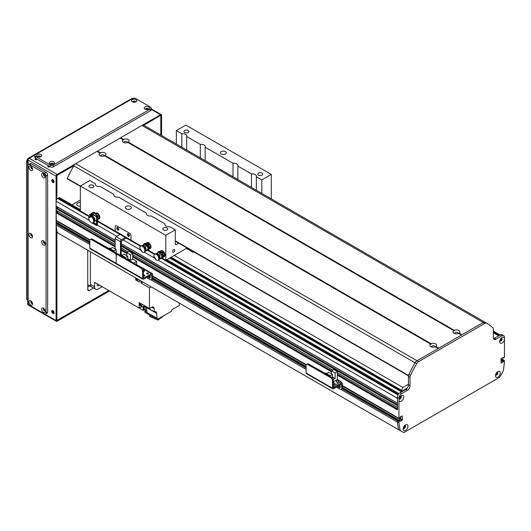 <?xml version="1.0" encoding="UTF-8"?>
<svg xmlns="http://www.w3.org/2000/svg" width="531" height="531" viewBox="0 0 531 531"><rect width="100%" height="100%" fill="white"/><g stroke="black" fill="none" stroke-linecap="round" stroke-linejoin="round"><path stroke-width="0.8" d="M401.33 390.418L402.91 387.451L408.445 384.252M402.186 390.916L407.39 387.902M402.91 387.451L174.248 255.431M401.33 390.192L171.082 257.256M169.714 258.046L401.542 391.891M400.255 398.436L399.909 398.356A1.195 0.69 -60 0 1 399.146 398.529A1.195 0.69 -60 0 1 399.139 398.529M400.334 396.458A1.195 0.69 -60 0 1 400.341 396.465A1.195 0.69 -60 0 1 400.573 397.215L400.819 397.46M158.231 260.197L397.374 398.257L397.42 403.235M397.527 405.292L397.42 407.496M397.527 409.56L397.374 397.347A3.73 2.151 -60 0 1 400.009 392.774L405.81 389.429A3.73 2.151 120 0 0 408.445 384.862L408.445 376.499A3.73 2.151 -60 0 1 408.989 374.342A96.974 55.987 -60 0 1 415.129 362.7A3.73 2.151 -60 0 1 416.994 360.741L483.243 322.49A3.73 2.151 -60 0 1 485.108 322.304A96.974 55.987 -60 0 1 485.215 322.363A96.974 55.987 -60 0 1 485.321 322.423M400.799 416.53L400.533 419.244L399.126 420.24L400.799 418.966L400.799 416.53M398.423 419.915L397.374 420.645L397.374 422.032A104.434 60.295 120 0 0 398.615 429.698L403.016 432.154M502.87 359.733L501.968 359.945L501.656 361.047L501.018 361.412L501.656 361.047L501.018 360.682M501.085 338.293A1.195 0.69 -60 0 1 501.091 338.293A1.195 0.69 -60 0 1 501.237 339.362A1.195 0.69 -60 0 1 500.328 340.384L499.983 340.862M405.04 425.53L404.795 426.061A1.195 0.69 -60 0 1 404.363 427.362A1.195 0.69 -60 0 1 403.368 427.767A1.195 0.69 -60 0 1 403.361 427.767M496.863 372.404A1.195 0.69 -60 0 1 496.87 372.404A1.195 0.69 -60 0 1 496.87 373.784A1.195 0.69 -60 0 1 495.675 374.474A1.195 0.69 -60 0 1 495.669 374.468M57.142 222.874L56.087 223.604L56.094 224.998A104.434 60.295 120 0 0 57.335 232.658L398.662 429.758M59.253 222.21L57.846 223.199M58.025 211.55A1.606 0.929 -60 0 1 56.751 212.261L56.087 212.792L56.352 220.405M56.087 210.356L115.167 244.466L56.087 210.356L56.087 208.53L56.751 207.999A1.606 0.929 -60 0 0 58.025 207.289M56.087 206.094L115.167 240.204L56.087 206.094L56.087 201.222A2.237 1.294 120 0 1 57.673 198.481L58.463 198.023A2.987 1.726 120 0 1 59.957 197.877L80.354 209.652M400.055 398.323L399.372 397.931L400.055 398.323M400.613 397.354L399.936 396.962M71.997 204.827L80.354 200.001M80.354 206.353A3.359 1.938 180 0 1 76.729 204.422A3.359 1.938 180 0 1 80.354 202.49M400.799 418.176L400.009 417.724L399.033 418.375L342.502 385.612M398.954 400.188L398.954 399.372A3.392 1.958 -60 0 1 401.33 395.641A3.392 1.958 -60 0 1 403.726 396.889A3.392 1.958 -60 0 1 401.562 401.031A3.392 1.958 -60 0 1 398.954 400.188L398.954 418.209M501.164 358.624L504.184 360.496L503.554 360.861L501.968 359.945L503.395 361.133L503.395 361.684L501.815 360.768L503.235 361.956L501.098 363.104L501.018 358.976L503.235 357.39L503.441 358.133L504.45 357.297L504.45 339.282A3.392 1.958 -60 0 1 501.901 343.112A3.392 1.958 -60 0 1 499.678 341.632A3.392 1.958 -60 0 1 502.074 337.47A3.392 1.958 -60 0 1 504.45 338.466L504.45 337.351A3.73 2.151 120 0 0 503.68 335.645A3.73 2.151 120 0 0 501.815 335.831L496.007 339.176A3.73 2.151 -60 0 1 494.149 339.362A3.73 2.151 -60 0 1 493.372 337.656L493.372 329.3A3.73 2.151 120 0 0 492.834 327.766A96.974 55.987 120 0 0 486.794 323.279A96.974 55.987 120 0 0 486.688 323.213A3.73 2.151 120 0 0 484.83 323.406L418.574 361.651A3.73 2.151 120 0 0 416.716 363.616A96.974 55.987 120 0 0 410.569 375.258A3.73 2.151 120 0 0 410.032 377.415L410.032 385.772A3.73 2.151 -60 0 1 407.39 390.338L401.589 393.69A3.73 2.151 120 0 0 398.954 398.257L398.954 399.372M400.009 417.718L400.168 416.895L402.385 415.919L402.385 419.882L400.168 421.468M400.009 421.375L399.962 420.725L342.502 387.623M399.85 420.731L399.219 421.096L397.633 420.187L398.27 419.822L399.962 420.725M342.449 388.327L397.633 420.187L397.374 420.645L398.954 421.554L399.219 421.096M398.954 421.554L398.954 422.928A104.434 60.295 120 0 0 400.195 430.528L403.806 432.612L499.598 377.309L503.209 371.056A104.434 60.295 120 0 0 504.45 362.016L504.37 360.476L502.791 359.567M403.148 429.035A3.392 1.958 -60 0 1 405.545 424.873A3.392 1.958 -60 0 1 407.947 426.26A3.392 1.958 -60 0 1 405.545 430.422A3.392 1.958 -60 0 1 403.148 429.035M495.456 375.736A3.392 1.958 -60 0 1 497.859 371.581A3.392 1.958 -60 0 1 500.255 372.968A3.392 1.958 -60 0 1 497.859 377.123A3.392 1.958 -60 0 1 495.456 375.736M501.018 360.317L501.815 360.768L501.815 360.224L501.018 359.766M501.018 359.401L501.968 359.945L502.605 359.58L501.098 358.71M403.255 428.145A1.679 0.969 120 0 0 403.494 428.398A1.679 0.969 120 0 0 405.173 427.428A1.679 0.969 120 0 0 405.173 425.49A1.679 0.969 120 0 0 404.828 425.417M403.328 428.258A1.679 0.969 120 0 0 404.801 427.216A1.679 0.969 120 0 0 404.967 425.424M399.033 398.907A1.679 0.969 120 0 0 399.272 399.166A1.679 0.969 120 0 0 400.951 398.197A1.679 0.969 120 0 0 400.951 396.259A1.679 0.969 120 0 0 400.613 396.179M399.113 399.02A1.679 0.969 120 0 0 400.586 397.984A1.679 0.969 120 0 0 400.746 396.186M499.784 340.743A1.679 0.969 120 0 0 500.023 340.995A1.679 0.969 120 0 0 501.702 340.026A1.679 0.969 120 0 0 501.702 338.088A1.679 0.969 120 0 0 501.364 338.015M504.45 338.466L504.45 339.282M499.857 340.856A1.679 0.969 120 0 0 501.33 339.813A1.679 0.969 120 0 0 501.496 338.021M495.562 374.846A1.679 0.969 120 0 0 495.801 375.105A1.679 0.969 120 0 0 497.481 374.136A1.679 0.969 120 0 0 497.481 372.198A1.679 0.969 120 0 0 497.142 372.118M495.642 374.966A1.679 0.969 120 0 0 497.116 373.924A1.679 0.969 120 0 0 497.275 372.125M400.195 430.528L398.615 429.612A104.434 60.295 -60 0 1 397.374 422.012L397.374 420.645L342.203 388.792M341.021 389.482L398.954 422.928M493.531 338.599A3.73 2.151 120 0 0 494.427 338.267L500.229 334.915A3.73 2.151 -60 0 1 502.094 334.729L503.68 335.645M97.83 221.055L115.161 231.065L115.167 226.803A2.237 1.294 -120 0 1 115.632 225.781L115.632 225.781A2.237 1.294 -120 0 1 116.747 225.887L129.411 233.195A2.237 1.294 60 0 1 130.991 235.937L130.991 240.145L115.167 231.005L115.167 226.803A2.237 1.294 60 0 1 115.632 225.781A2.237 1.294 60 0 1 116.747 225.887L129.411 233.195A2.237 1.294 -120 0 1 130.991 235.937L130.991 240.145M140.934 245.946L125.714 237.158L121.499 239.839L116.223 236.793A1.493 0.863 120 0 0 115.167 238.618L115.167 248.973M117.802 230.155A1.493 0.863 60 0 1 116.833 228.841A1.493 0.863 60 0 1 117.059 227.64A1.493 0.863 60 0 1 118.552 228.503A1.493 0.863 60 0 1 118.552 230.228A1.493 0.863 60 0 1 117.802 230.155M128.356 236.242A1.493 0.863 60 0 1 127.38 234.928A1.493 0.863 60 0 1 127.606 233.733A1.493 0.863 60 0 1 129.099 234.596A1.493 0.863 60 0 1 129.099 236.315A1.493 0.863 60 0 1 128.356 236.242M115.167 231.005L120.437 234.118L116.223 236.793M117.61 227.626A1.493 0.863 -120 0 0 118.645 229.664A1.493 0.863 -120 0 0 118.844 229.757M128.163 233.713A1.493 0.863 -120 0 0 129.199 235.757A1.493 0.863 -120 0 0 129.391 235.85M126.345 237.53A1.493 0.863 -60 0 1 125.508 238.499L121.287 241.24L121.287 254.94L120.497 255.398M120.444 255.371L120.444 241.665A1.493 0.863 -60 0 1 121.499 239.839M118.227 254.15L116.209 252.988M144.259 276.1A0.916 0.531 -0 0 0 143.543 276.1M143.43 275.158A0.916 0.531 180 0 1 144.352 275.151A0.916 0.531 180 0 1 144.817 275.616A0.916 0.531 180 0 1 144.352 276.074A0.916 0.531 180 0 1 143.43 276.067M147.957 273.969A0.916 0.531 -0 0 0 147.233 273.969M146.948 273.857A0.916 0.531 180 0 1 146.675 273.478A0.916 0.531 180 0 1 147.591 272.954A0.916 0.531 180 0 1 148.514 273.478A0.916 0.531 180 0 1 147.943 273.969A0.916 0.531 180 0 1 146.948 273.857M143.994 271.381A0.916 0.531 -0 0 0 143.43 271.354M143.423 270.379A0.916 0.531 180 0 1 144.558 270.89A0.916 0.531 180 0 1 143.43 271.407M151.295 279.777L152.145 279.286A2.237 1.294 -120 0 0 152.603 278.264L152.603 274.301A1.566 0.903 120 0 0 152.284 273.584A1.566 0.903 120 0 0 151.501 273.664L143.489 278.217L143.43 270.465A2.237 1.294 -120 0 0 141.843 267.724L141 268.215A2.237 1.294 60 0 1 142.58 270.956L142.58 278.569A1.493 0.863 120 0 0 142.892 279.253A1.493 0.863 120 0 0 143.635 279.173L151.687 274.62L151.76 278.748A2.237 1.294 60 0 1 151.295 279.777A2.237 1.294 60 0 1 150.18 279.664L146.49 277.534M148.906 276.133A1.679 0.969 -120 0 0 150.273 277.633M89.832 248.116L116.209 263.343L116.209 255.73L116.209 263.343A1.493 0.863 120 0 0 116.521 264.026L90.144 248.793A1.493 0.863 120 0 1 89.832 248.116L89.832 240.497A2.237 1.294 60 0 1 90.297 239.474A2.237 1.294 60 0 1 91.418 239.587L114.63 252.988A2.237 1.294 60 0 1 116.209 255.73A2.237 1.294 60 0 1 116.674 254.701A2.237 1.294 60 0 1 117.789 254.814L141 268.215M117.789 254.814L118.639 254.322A2.237 1.294 -120 0 0 117.517 254.216L116.674 254.701M118.639 254.322L141.843 267.724M149.656 275.702A1.679 0.969 60 0 1 149.961 278.071A1.679 0.969 60 0 1 148.063 276.624M125.522 257.568L127.785 256.261L124.121 254.143L121.851 255.451L125.522 257.568L125.522 258.298M121.851 255.451L121.851 256.181M129.63 260.675L130.427 260.217L130.427 254.734L132.69 253.426L129.026 251.309L126.756 252.623L126.756 255.663M132.69 253.426L132.69 259.095L136.673 261.391L133.772 263.064M136.673 264.372L136.673 261.391M129.79 260.767L132.69 259.095M138.598 265.852L135.173 263.874M127.785 259.613L127.785 256.261M130.427 254.734L126.756 252.623M130.427 260.217L127.785 258.697M67.483 178.808L67.271 178.436A149.198 86.135 -60 0 1 73.782 165.785L415.063 362.826A3.73 2.151 120 0 1 416.994 360.741L438.248 348.469L435.36 346.796A3.392 1.958 180 0 1 430.84 346.657A3.392 1.958 180 0 1 430.588 344.042L431.106 344.34L431.119 343.736A3.392 1.958 180 0 1 435.639 343.882A3.392 1.958 180 0 1 435.891 346.491L435.374 346.809L435.891 346.491L438.779 348.163L461.459 335.068L458.572 333.395A3.392 1.958 180 0 1 454.051 333.256A3.392 1.958 180 0 1 453.799 330.64L454.31 330.939L454.33 330.342A3.392 1.958 180 0 1 458.85 330.481A3.392 1.958 180 0 1 459.096 333.096L458.585 333.408L459.096 333.096L461.99 334.762L483.243 322.49L484.83 323.406M434.816 347.002A1.679 0.969 -0 0 0 434.916 346.67A1.679 0.969 -0 0 0 434.424 345.986A1.679 0.969 -0 0 0 432.599 345.774A1.679 0.969 -0 0 0 431.564 346.67A1.679 0.969 -0 0 0 431.663 347.002M453.799 330.64L127.838 142.454A3.392 1.958 180 0 1 123.318 142.308A3.392 1.958 180 0 1 123.066 139.699L123.584 139.992L123.597 139.394A3.392 1.958 180 0 1 128.117 139.534A3.392 1.958 180 0 1 128.369 142.149L127.852 142.461L128.369 142.149L454.33 330.342M127.294 142.66A1.679 0.969 -0 0 0 127.394 142.321A1.679 0.969 -0 0 0 126.902 141.638A1.679 0.969 -0 0 0 125.077 141.425A1.679 0.969 -0 0 0 124.042 142.321A1.679 0.969 -0 0 0 124.141 142.66M100.386 152.795A3.392 1.958 180 0 1 104.906 152.935A3.392 1.958 180 0 1 105.158 155.55L104.647 155.862A3.392 1.958 180 0 1 100.107 155.709A3.392 1.958 180 0 1 99.861 153.094L100.372 153.393L100.386 152.795L97.498 151.123L120.179 138.027L123.066 139.699M104.083 156.061A1.679 0.969 -0 0 0 104.189 155.722A1.679 0.969 -0 0 0 103.698 155.039A1.679 0.969 -0 0 0 101.866 154.826A1.679 0.969 -0 0 0 100.83 155.722A1.679 0.969 -0 0 0 100.93 156.061M431.119 343.736L105.158 155.55L104.647 155.862L430.588 344.042M458.021 333.607A1.679 0.969 -0 0 0 458.127 333.269A1.679 0.969 -0 0 0 457.636 332.585A1.679 0.969 -0 0 0 455.804 332.373A1.679 0.969 -0 0 0 454.768 333.269A1.679 0.969 -0 0 0 454.875 333.607M97.233 151.581L97.498 151.123M99.861 153.094L96.967 151.428L75.714 163.701A3.73 2.151 -60 0 0 73.782 165.785M123.597 139.394L120.703 137.721L141.963 125.449A3.73 2.151 -60 0 1 143.828 125.27A3.73 2.151 -60 0 1 143.894 125.309L485.042 322.271M120.444 138.179L120.703 137.721M160.004 115.645L143.848 125.276L485.108 322.304A3.73 2.151 120 0 0 483.243 322.49L141.963 125.449M408.611 375.364A149.198 86.135 120 0 0 408.558 375.477L408.512 375.782M160.866 251.309A3.359 1.938 60 0 1 161.245 250.579M164.564 256.32A3.359 1.938 60 0 1 163.667 256.267M160.362 251.521A3.359 1.938 60 0 1 160.959 250.698A3.359 1.938 60 0 1 164.318 252.637A3.359 1.938 60 0 1 164.318 256.506A3.359 1.938 60 0 1 163.309 256.619M146.888 243.225A3.359 1.938 60 0 1 147.266 242.508M150.585 248.249A3.359 1.938 60 0 1 149.702 248.196M146.383 243.45A3.359 1.938 60 0 1 146.981 242.627A3.359 1.938 60 0 1 150.339 244.565A3.359 1.938 60 0 1 150.339 248.442A3.359 1.938 60 0 1 149.33 248.548M95.693 213.814A3.359 1.938 60 0 1 96.104 212.971M99.416 218.712A3.359 1.938 60 0 1 98.481 218.639M95.414 213.469A3.359 1.938 60 0 1 95.819 213.084A3.359 1.938 60 0 1 99.178 215.022A3.359 1.938 60 0 1 99.178 218.898A3.359 1.938 60 0 1 98.162 219.004M117.822 227.726A1.208 0.697 -120 0 0 118.858 229.525M128.369 233.819A1.208 0.697 -120 0 0 129.411 235.618M90.29 216.701L80.354 210.966L80.354 185.996L165.805 235.333L165.805 260.303L187.111 248.004M165.805 260.303L162.134 258.185M154.913 254.017L148.156 250.114M271.301 198.866L271.301 174.42L261.81 179.903L261.81 193.384M172.628 251.488A1.54 0.889 -60 0 1 173.298 249.942A1.54 0.889 -60 0 1 174.487 249.524A1.54 0.889 -60 0 1 174.487 251.309A1.54 0.889 -60 0 1 172.947 252.198A1.54 0.889 -60 0 1 172.628 251.488M67.271 178.436L80.36 185.989L89.845 180.513L95.328 183.68A4.102 2.37 180 0 0 95.241 184.164A4.102 2.37 180 0 0 96.443 185.843A4.102 2.37 180 0 0 100.193 186.487L113.793 194.333A4.102 2.37 180 0 0 113.7 194.824A4.102 2.37 180 0 0 114.902 196.503A4.102 2.37 180 0 0 118.652 197.14L146.496 213.216A4.102 2.37 180 0 0 146.403 213.708A4.102 2.37 180 0 0 147.605 215.38A4.102 2.37 180 0 0 151.355 216.024L164.955 223.876A4.102 2.37 180 0 0 164.869 224.367A4.102 2.37 180 0 0 166.07 226.04A4.102 2.37 180 0 0 169.82 226.684L175.303 229.85L165.805 235.333M163.528 229.95A2.482 1.434 180 0 1 162.798 228.934A2.482 1.434 180 0 1 165.28 227.5A2.482 1.434 180 0 1 167.756 228.934A2.482 1.434 180 0 1 166.23 230.255A2.482 1.434 180 0 1 163.528 229.95M89.679 187.31A2.482 1.434 180 0 1 88.949 186.301A2.482 1.434 180 0 1 91.432 184.868A2.482 1.434 180 0 1 93.907 186.301A2.482 1.434 180 0 1 92.381 187.622A2.482 1.434 180 0 1 89.679 187.31M126.245 208.836A2.987 1.726 180 0 1 125.369 207.614A2.987 1.726 180 0 1 128.356 205.895A2.987 1.726 180 0 1 131.336 207.614A2.987 1.726 180 0 1 129.498 209.207A2.987 1.726 180 0 1 126.245 208.836M271.301 174.42L185.85 125.084L176.358 130.566L176.358 144.047M221.195 154.017A2.987 1.726 180 0 1 220.319 152.802A2.987 1.726 180 0 1 223.299 151.076A2.987 1.726 180 0 1 226.286 152.802A2.987 1.726 180 0 1 224.44 154.388A2.987 1.726 180 0 1 221.195 154.017M258.471 175.13A2.482 1.434 180 0 1 257.747 174.115A2.482 1.434 180 0 1 260.223 172.688A2.482 1.434 180 0 1 262.706 174.115A2.482 1.434 180 0 1 261.172 175.442A2.482 1.434 180 0 1 258.471 175.13M184.622 132.491A2.482 1.434 180 0 1 183.899 131.482A2.482 1.434 180 0 1 186.374 130.049A2.482 1.434 180 0 1 188.857 131.482A2.482 1.434 180 0 1 187.324 132.803A2.482 1.434 180 0 1 184.622 132.491M251.462 187.41L251.462 173.929A4.102 2.37 180 0 1 256.413 176.252A4.102 2.37 180 0 1 256.327 176.737L256.327 190.217M146.496 213.216L146.496 214.199M200.3 157.866L200.3 144.392A4.102 2.37 180 0 1 205.251 146.709A4.102 2.37 180 0 1 205.158 147.2L205.158 160.674M95.328 183.68L95.328 184.655M113.793 194.333L113.793 195.315M181.834 147.213L181.834 133.732A4.102 2.37 180 0 1 186.786 136.049A4.102 2.37 180 0 1 186.7 136.54L186.7 150.021M164.955 223.876L164.955 224.859M233.003 176.75L233.003 163.269A4.102 2.37 180 0 1 237.954 165.592A4.102 2.37 180 0 1 237.868 166.084L237.868 179.558M178.675 243.125L176.358 244.466A1.493 0.863 -60 0 1 175.608 244.539A1.493 0.863 -60 0 1 175.303 243.855L175.303 229.85M181.834 133.732L176.358 130.566M251.462 173.929L237.868 166.084M200.3 144.392L186.7 136.54M233.003 163.269L205.158 147.2M261.81 179.903L256.327 176.737M193.968 251.959L193.191 252.358L191.651 251.468L191.651 250.619M186.374 248.428L191.651 251.468M102.158 286.7L98.288 288.93A5.224 3.013 -60 0 1 95.68 289.189A5.224 3.013 -60 0 1 94.598 286.8L90.376 284.364L90.376 251.774L90.376 286.189L93.064 287.683M90.376 286.189L87.741 284.669M103.737 287.61L143.297 310.449L144.439 309.792M94.598 286.8L94.598 282.326L139.168 308.066L139.168 302.604L149.457 308.544L151.773 307.203L154.149 308.571A3.359 1.938 120 0 0 153.452 307.037A3.359 1.938 120 0 0 151.773 307.203M97.266 283.873A2.463 1.42 120 0 0 97.677 285.718A2.463 1.42 120 0 0 99.483 285.154M90.376 284.364A5.224 3.013 120 0 0 91.458 286.753L95.68 289.189M179.365 303.155L179.365 305.464L171.712 309.885L171.712 311.1L157.262 319.443L157.262 318.228L146.994 312.58A343.145 198.116 120 0 1 146.649 307.668L144.007 306.141A343.145 198.116 120 0 1 144.007 306.121L143.881 306.048M145.162 309.951A2.834 1.639 -60 0 1 144.498 309.825A2.834 1.639 -60 0 1 144.551 306.46M144.027 306.155A2.834 1.639 120 0 0 143.967 309.52L144.498 309.825M143.297 310.449A343.145 198.116 -60 0 1 143.031 306.726M144.664 306.52A2.609 1.507 120 0 0 144.067 308.438A2.609 1.507 120 0 0 144.611 309.633L145.979 310.423A2.609 1.507 -60 0 1 145.441 309.228A2.609 1.507 -60 0 1 146.038 307.316M146.835 310.489A2.609 1.507 -60 0 1 145.979 310.423L144.863 311.073L144.863 312.288L157.262 319.443M157.017 318.368A343.145 198.116 -60 0 1 156.665 313.363A4.102 2.37 120 0 0 155.822 311.71A4.102 2.37 120 0 0 154.149 311.724L144.02 305.869M142.049 306.672A343.145 198.116 -60 0 1 139.168 308.066M151.196 286.886L149.457 287.895L149.457 308.544M149.457 287.895L141.014 283.023L141.014 281.012M135.724 277.959A2.834 1.639 120 0 0 135.737 278.005L135.737 279.976L139.434 282.107L139.434 280.096M137.403 279.021A2.834 1.639 -60 0 1 136.739 278.901A2.834 1.639 -60 0 1 136.248 278.257M135.737 278.005A2.834 1.639 120 0 0 136.208 278.596L136.739 278.901M135.737 279.976L137.39 279.027M154.149 308.571L154.149 311.724M144.863 311.073L146.968 312.288M136.792 280.587L138.505 279.598L136.792 280.587M158.012 319.012L158.012 320.107L164.822 315.082M158.012 320.107L149.782 316.396L149.782 315.129M140.529 305.995A2.237 1.294 -60 0 1 140.39 305.929A2.237 1.294 -60 0 1 140.403 303.32M140.874 306.168A2.237 1.294 -60 0 1 140.655 306.082A2.237 1.294 -60 0 1 140.669 303.473A2.204 1.268 120 0 0 140.217 305.046A2.204 1.268 120 0 0 140.675 306.048A2.204 1.268 120 0 0 140.874 306.128M141.511 306.367A2.204 1.268 -60 0 1 141.04 306.261A2.204 1.268 -60 0 1 140.589 305.259A2.204 1.268 -60 0 1 141.06 303.692M141.133 303.739A2.051 1.181 120 0 0 140.688 305.192A2.051 1.181 120 0 0 141.113 306.135L142.169 306.745A2.051 1.181 -60 0 1 141.744 305.803A2.051 1.181 -60 0 1 142.189 304.349M144.24 305.531A2.051 1.181 -60 0 1 142.169 306.745M141.014 283.023L142.753 282.014M136.56 278.443A2.609 1.507 120 0 0 136.852 278.702L138.219 279.498A2.609 1.507 -60 0 1 137.934 279.233M138.591 279.611A2.609 1.507 -60 0 1 138.219 279.498M95.447 213.96L97.14 213.442L99.105 215.52L99.383 218.122L98.315 218.739L98.036 216.137L96.071 214.059L95.314 214.312M99.105 215.52L98.036 216.137M97.551 218.991L98.315 218.739M97.14 213.442L96.071 214.059M96.33 214.59A2.628 1.513 60 0 1 96.795 214.942M97.166 215.34A2.628 1.513 60 0 1 98.076 217.232M92.666 214.624L91.896 214.73A4.009 2.316 -120 0 1 92.288 214.73L92.009 214.909A4.009 2.316 -120 0 0 91.982 214.902L92.281 214.491L96.921 216.648A3.704 2.137 60 0 1 96.781 220.684A3.704 2.137 60 0 1 95.494 220.757M93.078 222.575L93.589 222.283A3.505 2.024 60 0 0 93.947 219.024A3.505 2.024 60 0 0 91.133 216.124L90.555 216.502A3.505 2.024 60 0 1 93.283 219.316A3.505 2.024 60 0 1 93.078 222.575L93.403 223.199L97.306 225.29L97.545 220.232A3.704 2.137 -120 0 0 97.551 216.283M93.589 222.283L97.04 224.613L97.014 220.538L96.41 220.79L97.545 220.232M96.45 216.675A2.974 1.719 60 0 1 96.629 219.887A2.974 1.719 60 0 1 96.436 220.04M97.565 216.276L96.921 216.648L96.244 216.157L97.166 215.613A3.73 2.151 -120 0 1 97.565 216.276M91.12 213.98L91.047 214.478A3.325 1.918 -120 0 0 89.686 215.042L89.759 214.544A3.704 2.137 60 0 1 90.157 214.152A3.704 2.137 60 0 1 91.12 213.98L92.281 214.491M91.047 214.478L91.392 215.148A5.967 3.445 -120 0 0 90.031 215.712L89.759 214.544M91.392 215.148A326.923 266.17 -112.5 0 1 91.83 215.334A5.595 3.232 -120 0 0 90.867 215.593A5.595 3.232 -120 0 0 90.469 215.898A326.923 266.17 67.5 0 0 90.031 215.712M91.982 214.902L91.83 215.334M92.872 214.239L91.578 213.794A6046.318 1144.551 -38.3 0 1 94.073 212.3A1.679 0.969 60 0 1 94.996 212.951L92.872 214.239L96.244 216.157M91.013 215.513A5.595 3.232 -120 0 0 90.761 215.732L90.469 215.898M94.996 212.951L97.166 215.613M94.073 212.3A3.803 2.197 -120 0 0 92.905 212.446L89.679 214.617M94.16 223.199L96.715 224.679L96.423 220.823M93.403 223.199L92.806 223.445L96.708 225.542L97.306 225.29M92.806 223.445L92.48 222.821A3.505 2.024 60 0 1 89.56 220.863A3.505 2.024 60 0 1 88.909 217.186L90.569 216.529L90.828 217.013L89.175 217.697L88.909 217.186M94.518 221.361L96.091 220.385A3.1 1.792 -120 0 0 96.277 220.239A3.1 1.792 -120 0 0 95.527 216.064M93.496 215.075L92.434 215.719L92.009 214.909M94.007 221.878A3.359 1.938 60 0 0 94.252 218.732A3.359 1.938 60 0 0 91.591 216.017L91.339 216.183M94.345 221.513A3.206 1.852 60 0 0 94.591 218.52A3.206 1.852 60 0 0 92.049 215.905L91.797 216.077M92.434 215.719L92.102 215.925M90.721 216.821L89.175 217.697M90.741 215.739L90.993 216.217M146.729 243.616L147.572 242.833L149.702 244.134L148.72 244.705M149.702 244.134L150.711 246.888L149.642 247.506L148.634 244.751M150.711 246.888L149.337 248.475M149.111 248.13L149.642 247.506M149.158 246.43A2.628 1.513 60 0 1 149.291 247.473M148.507 245.11A2.628 1.513 60 0 1 148.965 245.906M147.273 244.983A3.704 2.137 60 0 1 148.341 249.875L145.162 251.435A3.359 1.938 60 0 0 144.817 247.18M148.341 249.875L148.972 249.504L148.341 249.875L147.97 249.404L147.326 249.882M145.62 244.691A3.1 1.792 -120 0 0 144.379 244.466A3.1 1.792 -120 0 0 144.153 244.552L143.855 244.154A3.704 2.137 60 0 1 144.246 243.802A3.704 2.137 60 0 1 146.33 244.134M148.972 249.504A3.704 2.137 -120 0 0 148.401 245.289L147.864 245.601L147.187 244.738M146.901 243.729A3.704 2.137 -120 0 0 144.877 243.437L144.246 243.802M144.631 244.426A2.974 1.719 60 0 1 144.85 244.34A2.974 1.719 60 0 1 145.886 244.472M146.914 245.249A2.974 1.719 60 0 1 147.791 249.431A2.974 1.719 60 0 1 147.605 249.577M143.855 244.154L143.191 245.07M148.361 249.982A3.73 2.151 -120 0 0 148.561 249.895A3.73 2.151 -120 0 0 148.985 249.524M140.596 249.391L140.27 249.53A3.505 2.024 60 0 1 140.596 246.138A3.505 2.024 60 0 1 143.277 247.054L143.536 246.709L144.213 247.572L143.954 247.917L148.222 244.612L147.864 245.601M144.213 247.572L148.806 244.154L148.401 245.295M147.001 250.041A3.1 1.792 -120 0 0 147.253 249.928A3.1 1.792 -120 0 0 147.445 249.776A3.1 1.792 -120 0 0 146.602 245.495M143.536 246.709L148.129 243.291L148.806 244.154M140.27 249.53L140.483 249.245L142.129 251.9A3.505 2.024 60 0 0 144.107 252.212A3.505 2.024 60 0 0 143.954 247.917M140.596 246.138L141.233 245.773A3.505 2.024 60 0 1 143.715 246.497M144.551 247.499A3.505 2.024 60 0 1 144.737 251.847L144.107 252.212M141.823 245.607A3.359 1.938 60 0 1 143.967 246.225M142.308 245.501A3.206 1.852 60 0 1 144.22 245.966M145.096 246.875A3.206 1.852 60 0 1 145.507 251.05M161.889 252.464L160.508 251.515L161.57 250.897L163.701 252.238L164.683 254.986L163.621 255.603L162.838 253.626M163.701 252.238L163.037 252.623M164.683 254.986L163.316 256.533M163.083 256.221L163.621 255.603M163.15 254.535A2.628 1.513 60 0 1 163.269 255.544M162.798 253.672A2.628 1.513 60 0 1 162.957 254.01M161.842 253.864A3.704 2.137 60 0 1 162.108 258.166L159.572 259.055M162.108 258.166L162.738 257.8L161.338 257.92M160.415 253.393A3.1 1.792 -120 0 0 158.357 252.537L158.046 251.999A3.704 2.137 60 0 1 158.225 251.873A3.704 2.137 60 0 1 161.132 252.922M162.738 257.8A3.704 2.137 -120 0 0 162.652 253.805L161.928 253.811M161.749 252.544A3.704 2.137 -120 0 0 158.855 251.508L158.225 251.873M158.61 252.497A2.974 1.719 60 0 1 158.829 252.404L158.357 252.537A3.093 1.785 -120 0 0 158.338 252.537M158.829 252.404A2.974 1.719 60 0 1 160.747 253.174M161.484 254.097A2.974 1.719 60 0 1 161.769 257.502A2.974 1.719 60 0 1 161.583 257.648M158.046 251.999L156.99 253.234M161.729 258.398L162.539 257.966A3.73 2.151 -120 0 0 162.751 257.82M156.499 253.499L158.132 252.623A3.1 1.792 -120 0 1 158.357 252.537L158.331 252.544M154.388 257.011L154.083 257.15A3.505 2.024 60 0 1 154.574 254.21A3.505 2.024 60 0 1 157.568 255.484L157.886 255.219L158.497 256.148L158.185 256.413L158.689 256.121C161.451 253.964 162.586 253.3 162.108 254.123L162.698 253.453M158.497 256.148C160.03 254.873 165.101 251.561 162.645 253.811L163.316 253.048L162.705 252.112M159.658 258.975L161.232 258A3.1 1.792 -120 0 0 161.424 257.847A3.1 1.792 -120 0 0 161.139 254.322M157.886 255.219C159.419 253.944 164.491 250.625 162.028 252.882M154.083 257.15L154.335 256.931L156.021 259.493L155.762 259.705A3.505 2.024 60 0 0 158.085 260.283A3.505 2.024 60 0 0 158.185 256.413M154.574 254.21L155.211 253.845A3.505 2.024 60 0 1 158.125 255.026M158.802 256.022A3.505 2.024 60 0 1 158.716 259.918L158.085 260.283M155.802 253.679A3.359 1.938 60 0 1 158.437 254.787M159.121 255.769A3.359 1.938 60 0 1 159.154 259.486M156.287 253.572A3.206 1.852 60 0 1 158.749 254.555M159.439 255.524A3.206 1.852 60 0 1 159.486 259.121M57.348 232.691L61.098 234.875M91.418 239.587L92.261 239.096A2.237 1.294 -120 0 0 91.14 238.99L90.297 239.474M92.261 239.096L115.473 252.497L114.63 252.988M116.953 254.541A2.237 1.294 -120 0 0 115.473 252.497M142.58 278.569L116.209 263.343A1.493 0.863 120 0 0 116.521 264.026A1.493 0.863 120 0 0 117.265 263.947M108.835 248.501L99.529 243.132A1.566 0.903 120 0 0 99.138 243.065M121.407 255.922A1.308 0.757 180 0 1 121.851 256.008M122.223 255.238L121.287 254.701M116.209 253.134L116.209 249.577L112.545 247.459L110.275 248.767L113.939 250.884L113.939 251.614M110.275 248.767L110.275 249.497M108.696 248.588L109.539 248.096L110.488 248.641M113.939 250.884L116.209 249.577M341.194 389.409L342.037 388.924A2.237 1.294 -120 0 0 342.502 387.895L342.502 383.94A1.566 0.903 120 0 0 342.176 383.223A1.566 0.903 120 0 0 341.393 383.296L333.382 387.849L333.322 380.103A2.237 1.294 -120 0 0 331.736 377.362L330.893 377.846A2.237 1.294 60 0 1 332.479 380.588L332.479 388.201A1.493 0.863 120 0 0 332.784 388.884A1.493 0.863 120 0 0 333.534 388.811L341.579 384.252L341.659 388.387A2.237 1.294 60 0 1 341.194 389.409A2.237 1.294 60 0 1 340.072 389.296L336.382 387.165M338.805 385.772A1.679 0.969 -120 0 0 340.165 387.265M332.784 388.884L306.414 373.658A1.493 0.863 120 0 1 306.102 372.974L306.102 365.361A2.237 1.294 60 0 1 306.566 364.339A2.237 1.294 60 0 1 307.688 364.445L330.893 377.846M307.688 364.445L308.531 363.961A2.237 1.294 -120 0 0 307.409 363.848L306.566 364.339M308.531 363.961L331.736 377.362M339.548 385.333A1.679 0.969 60 0 1 339.86 387.703A1.679 0.969 60 0 1 337.955 386.256M325.105 373.366L315.799 367.996A1.566 0.903 120 0 0 315.401 367.93M333.322 382.964A1.308 0.757 180 0 1 335.101 383.661A1.308 0.757 180 0 1 333.322 384.364M336.568 382.068A1.308 0.757 180 0 1 336.183 381.53A1.308 0.757 180 0 1 337.49 380.78A1.308 0.757 180 0 1 338.791 381.53A1.308 0.757 180 0 1 337.988 382.227A1.308 0.757 180 0 1 336.568 382.068M333.322 386.986L333.899 387.318L341.075 383.176L341.075 381.59L337.384 379.459L333.322 381.809M337.384 371.607L333.714 369.49L331.45 370.797L335.114 372.915L337.384 371.607L337.384 379.459M333.899 387.318L333.899 385.732L333.322 385.4M332.479 377.999L332.479 374.435L328.808 372.317L326.545 373.632L330.209 375.749L330.209 376.479M326.545 373.632L326.545 374.362M341.075 381.59L333.899 385.732M324.959 373.446L325.808 372.954L326.757 373.505M331.45 373.844L331.45 370.797M335.114 372.915L335.114 378.397L333.242 379.479M330.209 375.749L332.479 374.435M332.479 376.871L335.114 378.397M108.749 290.503L57.408 320.147L56.618 319.689M160.269 115.798L160.793 116.103L160.793 135.06M56.883 199.185L56.883 176.1L57.408 175.184L73.829 165.705M56.883 319.841L56.883 230.394M56.883 222.847L56.883 220.836M56.883 212.281L56.883 210.893M56.883 208.013L56.883 206.625M93.595 287.988L89.321 290.45L87.741 289.541A2.237 1.294 120 0 0 88.199 290.563A2.237 1.294 120 0 0 89.321 290.45M87.741 289.541L87.741 250.254M54.109 181.768A1.208 0.697 60 0 1 53.113 181.011A1.208 0.697 60 0 1 52.954 179.77M54.109 312.726A1.208 0.697 60 0 1 53.113 311.969A1.208 0.697 60 0 1 52.954 310.728M89.845 285.884L87.741 287.105M52.39 310.542A1.679 0.969 -120 0 0 53.452 313.144A1.679 0.969 -120 0 0 53.983 313.303M52.927 313.449A1.679 0.969 60 0 1 51.826 311.969A1.679 0.969 60 0 1 52.084 310.622A1.679 0.969 60 0 1 53.764 311.591A1.679 0.969 60 0 1 53.764 313.529A1.679 0.969 60 0 1 52.927 313.449M52.39 179.591A1.679 0.969 -120 0 0 53.452 182.186A1.679 0.969 -120 0 0 53.983 182.352M52.927 182.491A1.679 0.969 60 0 1 51.826 181.011A1.679 0.969 60 0 1 52.084 179.67A1.679 0.969 60 0 1 53.764 180.64A1.679 0.969 60 0 1 53.764 182.578A1.679 0.969 60 0 1 52.927 182.491M32.331 168.154A0.916 0.531 60 0 1 31.707 167.066M44.989 310.071A0.916 0.531 60 0 1 44.365 308.982M32.331 235.459A0.916 0.531 60 0 1 31.707 234.37M44.989 242.767A0.916 0.531 60 0 1 44.365 241.678M32.331 302.763A0.916 0.531 60 0 1 31.707 301.674M44.989 175.462A0.916 0.531 60 0 1 44.365 174.374M28.442 305.146A1.493 0.863 -60 0 1 28.13 304.462A1.493 0.863 180 0 1 27.698 303.851A1.493 1.493 0 0 0 28.442 305.146L56.399 321.288A1.493 0.863 -60 0 1 56.087 320.605L28.13 304.462L28.13 160.11A1.493 0.863 -60 0 1 29.185 158.278A1.493 0.863 -120 0 0 28.442 158.205A1.493 1.493 0 0 0 27.698 159.499A1.493 0.863 -0 0 0 28.13 160.11L56.087 176.252A1.493 0.863 -60 0 1 57.142 174.42L29.185 158.278L132.577 98.593A2.237 1.294 180 0 1 135.737 98.593L150.505 107.116A2.237 1.294 180 0 1 151.162 108.032A2.237 1.294 180 0 1 150.505 108.948L150.505 110.773A2.237 1.294 -0 0 0 151.162 109.857L151.162 108.032M109.539 290.961L57.142 321.215A1.493 0.863 -60 0 1 56.399 321.288M133.029 98.388A1.493 1.493 0 0 0 131.827 98.52A1.493 0.863 60 0 1 132.577 98.593M151.162 109.326L160.528 114.729A1.493 0.863 -60 0 1 161.278 114.656A1.493 0.863 -60 0 1 161.583 115.34L161.583 135.518M36.798 159.499A0.916 0.531 -0 0 0 35.292 159.499M36.951 159.108A0.916 0.531 180 0 1 36.964 159.194A0.916 0.531 180 0 1 36.393 159.685A0.916 0.531 180 0 1 35.398 159.572A0.916 0.531 180 0 1 35.126 159.194A0.916 0.531 180 0 1 36.194 158.669M133.527 102.164A0.916 0.531 180 0 1 134.781 102.164M146.191 109.472A0.916 0.531 180 0 1 147.445 109.472M49.456 166.807A0.916 0.531 -0 0 0 47.956 166.807M49.609 166.415A0.916 0.531 180 0 1 49.622 166.502A0.916 0.531 180 0 1 49.058 166.993A0.916 0.531 180 0 1 48.056 166.88A0.916 0.531 180 0 1 47.79 166.502A0.916 0.531 180 0 1 48.852 165.984M52.456 164.298A3.73 2.151 -0 0 0 52.761 164.159A1.268 0.73 -0 0 0 50.876 164.218M109.014 290.656L56.618 320.91L56.618 228.868M143.543 125.15L161.059 115.035L161.059 135.213M56.618 199.556L56.618 175.336L74.128 165.227M56.618 222.993L56.618 220.684M56.618 212.307L56.618 210.741M56.618 208.046L56.618 206.473M160.528 114.729L57.142 174.42M56.087 176.252L56.087 320.605M27.731 159.181A2.237 1.294 120 0 0 26.55 161.63L27.698 162.294M27.698 299.338L26.55 298.674A2.237 1.294 120 0 0 27.015 299.703L27.698 300.095M26.55 298.674L26.55 161.63M43.429 308.146L43.429 308.146A2.575 1.487 60 0 1 45.248 311.299A2.575 1.487 60 0 1 43.429 312.347A2.575 1.487 60 0 1 41.61 309.195A2.575 1.487 60 0 1 43.429 308.146M43.973 308.557A1.268 0.73 -120 0 0 43.721 308.617A1.268 0.73 -120 0 0 43.721 310.084A1.268 0.73 -120 0 0 44.989 310.814A1.268 0.73 -120 0 0 45.168 310.622M44.119 308.703A1.268 0.73 -120 0 0 45.115 310.423M43.429 240.842L43.429 240.842A2.575 1.487 60 0 1 45.248 243.994A2.575 1.487 60 0 1 43.429 245.043A2.575 1.487 60 0 1 41.61 241.89A2.575 1.487 60 0 1 43.429 240.842M43.973 241.253A1.268 0.73 -120 0 0 43.721 241.313A1.268 0.73 -120 0 0 43.721 242.78A1.268 0.73 -120 0 0 44.989 243.51A1.268 0.73 -120 0 0 45.168 243.317M44.119 241.399A1.268 0.73 -120 0 0 45.115 243.118M43.429 173.537L43.429 173.537A2.575 1.487 60 0 1 45.248 176.69A2.575 1.487 60 0 1 43.429 177.739A2.575 1.487 60 0 1 41.61 174.586A2.575 1.487 60 0 1 43.429 173.537M43.973 173.949A1.268 0.73 -120 0 0 43.721 174.009A1.268 0.73 -120 0 0 43.721 175.476A1.268 0.73 -120 0 0 44.989 176.206A1.268 0.73 -120 0 0 45.168 176.013M44.119 174.095A1.268 0.73 -120 0 0 45.115 175.814M30.771 166.23L30.771 166.23A2.575 1.487 60 0 1 32.59 169.382A2.575 1.487 60 0 1 30.771 170.431A2.575 1.487 60 0 1 28.953 167.278A2.575 1.487 60 0 1 30.771 166.23M31.316 166.641A1.268 0.73 -120 0 0 31.057 166.701A1.268 0.73 -120 0 0 31.057 168.161A1.268 0.73 -120 0 0 32.325 168.898A1.268 0.73 -120 0 0 32.504 168.705M31.462 166.787A1.268 0.73 -120 0 0 32.451 168.506M30.771 233.534L30.771 233.534A2.575 1.487 60 0 1 32.59 236.687A2.575 1.487 60 0 1 30.771 237.735A2.575 1.487 60 0 1 28.953 234.583A2.575 1.487 60 0 1 30.771 233.534M31.316 233.945A1.268 0.73 -120 0 0 31.057 234.005A1.268 0.73 -120 0 0 31.057 235.465A1.268 0.73 -120 0 0 32.325 236.202A1.268 0.73 -120 0 0 32.504 236.01M31.462 234.091A1.268 0.73 -120 0 0 32.451 235.81M30.771 300.838L30.771 300.838A2.575 1.487 60 0 1 32.59 303.991A2.575 1.487 60 0 1 30.771 305.04A2.575 1.487 60 0 1 28.953 301.887A2.575 1.487 60 0 1 30.771 300.838M31.316 301.25A1.268 0.73 -120 0 0 31.057 301.309A1.268 0.73 -120 0 0 31.057 302.77A1.268 0.73 -120 0 0 32.325 303.506A1.268 0.73 -120 0 0 32.504 303.314M31.462 301.396A1.268 0.73 -120 0 0 32.451 303.115M44.485 173.206A2.237 1.294 60 0 1 46.064 175.947L47.651 175.031A2.237 1.294 -120 0 0 46.064 172.29L44.485 173.206L29.716 164.676L31.296 163.76L46.064 172.29M45.606 314.013L47.186 313.098A2.237 1.294 -120 0 0 47.651 312.075L46.064 312.991A2.237 1.294 60 0 1 45.606 314.013A2.237 1.294 60 0 1 44.485 313.901L29.716 305.378A2.237 1.294 60 0 1 28.13 302.637L28.13 165.592A2.237 1.294 60 0 1 28.594 164.564A2.237 1.294 60 0 1 29.716 164.676M46.064 312.991L46.064 175.947M31.296 163.76A2.237 1.294 -120 0 0 30.181 163.654L28.594 164.564M47.651 175.031L47.651 312.075M53.06 164.165A1.268 0.73 -0 0 0 53.14 163.913A1.268 0.73 -0 0 0 52.768 163.395A1.268 0.73 -0 0 0 51.381 163.236A1.268 0.73 -0 0 0 50.604 163.913A1.268 0.73 -0 0 0 50.677 164.165M53.691 161.796A2.575 1.487 180 0 1 53.691 163.9A2.575 1.487 180 0 1 50.047 163.9A2.575 1.487 180 0 1 50.047 161.796A2.575 1.487 180 0 1 53.691 161.796M148.01 109.346A1.268 0.73 -0 0 0 148.083 109.101A1.268 0.73 -0 0 0 147.711 108.583A1.268 0.73 -0 0 0 146.33 108.424A1.268 0.73 -0 0 0 145.547 109.101A1.268 0.73 -0 0 0 145.627 109.346M148.634 106.983A2.575 1.487 180 0 1 148.634 109.081A2.575 1.487 180 0 1 144.996 109.081A2.575 1.487 180 0 1 144.996 106.983A2.575 1.487 180 0 1 148.634 106.983M147.81 109.406A1.268 0.73 -0 0 0 147.711 109.34A1.268 0.73 -0 0 0 145.826 109.406M135.345 102.038A1.268 0.73 -0 0 0 135.425 101.786A1.268 0.73 -0 0 0 135.053 101.268A1.268 0.73 -0 0 0 133.673 101.116A1.268 0.73 -0 0 0 132.889 101.786A1.268 0.73 -0 0 0 132.962 102.038M135.976 99.675A2.575 1.487 180 0 1 135.976 101.773A2.575 1.487 180 0 1 132.338 101.773A2.575 1.487 180 0 1 132.338 99.675A2.575 1.487 180 0 1 135.976 99.675M135.146 102.091A1.268 0.73 -0 0 0 135.053 102.032A1.268 0.73 -0 0 0 133.162 102.091M40.402 156.857A1.268 0.73 -0 0 0 40.475 156.605A1.268 0.73 -0 0 0 40.104 156.087A1.268 0.73 -0 0 0 38.723 155.928A1.268 0.73 -0 0 0 37.94 156.605A1.268 0.73 -0 0 0 38.02 156.857M41.026 154.488A2.575 1.487 180 0 1 41.026 156.592A2.575 1.487 180 0 1 37.389 156.592A2.575 1.487 180 0 1 37.389 154.488A2.575 1.487 180 0 1 41.026 154.488M40.203 156.91A1.268 0.73 -0 0 0 40.104 156.851A1.268 0.73 -0 0 0 38.219 156.91M34.86 155.543L34.86 157.368A2.237 1.294 -0 0 0 35.517 158.278L35.517 156.453A2.237 1.294 180 0 1 34.86 155.543A2.237 1.294 180 0 1 35.517 154.627M35.517 156.453L50.286 164.982L50.286 166.807L35.517 158.278M50.286 166.807A2.237 1.294 -0 0 0 53.452 166.807L53.452 164.982A2.237 1.294 180 0 1 50.286 164.982M53.452 164.982L150.505 108.948M150.505 110.773L53.452 166.807M170.285 257.721L402.113 391.566M404.423 425.849L404.795 426.061M398.615 429.698L57.335 232.658M397.374 422.032L340.995 389.488M306.102 369.344L151.103 279.85M89.832 244.479L56.094 224.998M402.644 391.254L170.816 257.409M402.232 391.493L170.405 257.648M399.909 398.356L399.332 398.024M400.573 397.215L399.989 396.876M398.423 394.301L166.07 260.15M80.354 210.661L58.463 198.023M499.439 335.373L493.372 331.868M500.328 340.384L499.956 340.172M494.129 338.42L493.392 337.988M498.649 335.831L493.372 332.784M306.102 369.317L151.129 279.844M89.832 244.459L56.087 224.978M306.102 367.95L152.311 279.16M89.832 243.085L56.087 223.604M340.205 387.026L339.117 386.402M306.102 367.339L152.556 278.689M150.306 277.394L149.224 276.764M89.832 242.481L56.352 223.146M340.066 386.216L339.043 385.625M306.102 366.609L152.603 277.992M150.173 276.585L149.151 275.994M89.832 241.751L56.983 222.781M400.381 419.517L342.502 386.103M306.121 365.096L152.603 276.465M89.852 240.238L59.094 222.476M400.533 419.244L399.06 418.388M400.533 418.693L399.591 418.143M400.666 418.435L399.876 417.977M306.248 364.684L152.603 275.981M89.978 239.82L56.087 220.259M397.374 409.832L337.384 375.198M331.45 371.773L132.69 257.024M126.756 253.592L121.287 250.433M115.167 246.902L56.087 212.792M397.374 409.467L337.384 374.833M331.45 371.408L132.69 256.659M126.756 253.227L121.287 250.068M115.167 246.537L56.246 212.519M397.374 408.989L337.384 374.355M331.45 370.93L132.69 256.174M126.756 252.749L121.287 249.59M115.167 246.059L56.664 212.281M397.374 408.916L337.384 374.282M331.45 370.857L132.69 256.108M126.756 252.676L121.287 249.517M115.167 245.986L56.751 212.261M397.374 407.396L337.384 372.762L397.374 407.396M332.711 370.067L132.69 254.588L332.711 370.067M128.024 251.886L121.287 247.997L128.024 251.886M397.374 405.565L121.287 246.172M115.167 242.64L56.087 208.53M397.374 405.199L121.287 245.807M115.167 242.275L56.246 208.258M397.374 404.722L121.287 245.329M115.167 241.797L56.664 208.019M397.374 404.655L121.287 245.256M115.167 241.724L56.751 207.999M397.374 403.129L121.287 243.736L397.374 403.129M155.417 258.564L144.259 252.125M141.485 250.526L123.079 239.899M116.959 236.368L97.551 225.157M89.294 220.392L56.087 201.222M398.018 394.978L161.583 258.478M154.408 254.329L147.611 250.406M140.43 246.258L126.079 237.974M120.125 234.536L98.043 221.785M89.467 216.834L57.673 198.481M398.954 398.257L397.374 397.347M502.764 357.662L503.395 358.027L502.764 357.662M400.533 419.424L402.12 420.34M400.799 418.966L402.385 419.882M500.229 334.915L501.815 335.831M494.427 338.267L496.007 339.176M485.108 322.304L486.688 323.213M75.714 163.701L418.574 361.651M415.129 362.7L416.716 363.616M408.989 374.342L410.569 375.258M408.445 376.499L410.032 377.415M408.445 384.862L410.032 385.772M405.81 389.429L407.39 390.338M400.009 392.774L401.589 393.69M120.179 234.51L125.455 237.556M115.167 238.618L120.444 241.665M152.603 278.264L151.76 278.748M142.58 270.956L143.43 270.465M142.793 268.64L151.501 273.664M408.558 375.477L175.303 240.808M176.358 244.466L175.303 243.855M156.665 313.363L143.921 306.002M342.502 387.895L341.659 388.387M306.102 372.974L332.479 388.201M332.479 380.588L333.322 380.103M170.882 257.369L402.71 391.214M166.946 259.646L398.98 393.61M493.372 331.112L500.096 334.995M493.399 338.081L494.049 338.453M57.096 222.774L89.832 241.671M149.218 275.954L150.134 276.485M152.603 277.912L306.102 366.536M339.11 385.592L340.032 386.123M342.502 387.55L398.383 419.809M56.167 220.425L89.931 239.919M152.603 276.107L306.201 364.784M342.502 385.738L399.033 418.375M56.133 210.462L115.167 244.539M121.287 248.077L127.958 251.926M132.69 254.661L332.652 370.107M337.384 372.835L397.374 407.469M56.133 206.194L115.167 240.277M121.287 243.809L397.374 403.208M503.441 358.133L502.698 357.702M486.794 323.279L485.215 322.363M116.521 264.026L142.892 279.253M138.744 265.772L152.284 273.584M67.298 178.828L80.354 186.361M175.303 241.18L408.505 375.822M141.04 306.261L140.675 306.048M96.629 219.887L96.277 220.239M147.565 250.433L148.561 249.895M144.85 244.34L144.379 244.466M147.791 249.431L147.445 249.776M144.153 244.552L142.52 245.428M147.253 249.928L145.68 250.904M161.769 257.502L161.424 257.847M341.075 382.585L342.176 383.223M161.278 114.656L151.162 108.822M28.442 158.205L131.827 98.52M27.698 303.851L27.698 159.499"/></g></svg>
